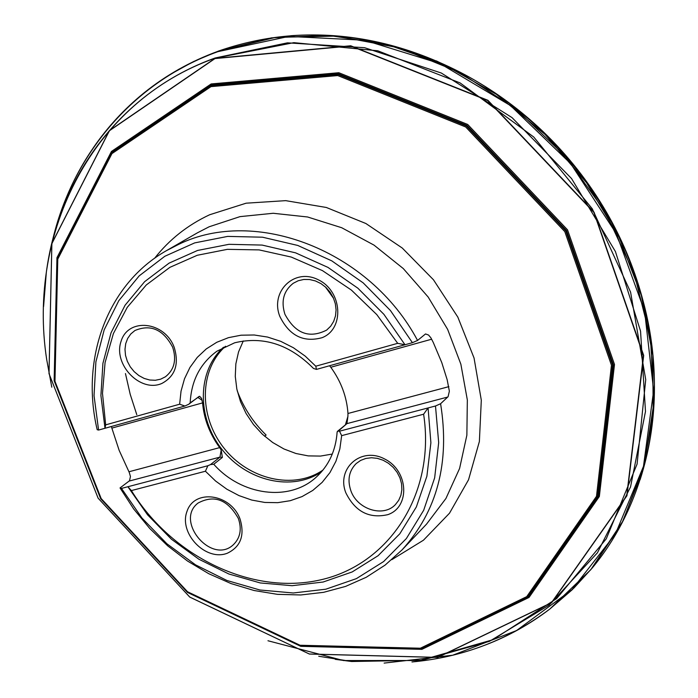 <?xml version="1.0" encoding="UTF-8"?>
<svg xmlns="http://www.w3.org/2000/svg" width="698" height="698" viewBox="0 0 698 698"><rect width="100%" height="100%" fill="white"/><g stroke="black" fill="none" stroke-linecap="round" stroke-linejoin="round"><path stroke-width="1.05" d="M264.621 436.25L266.113 435.046C253.121 422.36 243.489 407.597 237.207 390.758M417.561 340.45L412.413 342.683L316.464 369.399L313.507 368.465C289.67 344.463 263.382 335.904 234.624 342.805L216.912 351.207C200.204 363.466 191.296 380.68 190.188 402.851L188.853 404.194L184.883 406.027L98.584 430.055L97.188 429.706C80.305 358.772 107.239 284.138 166.429 250.661L178.487 244.457C255.145 206.582 369.661 250.285 417.561 340.45L425.536 333.941L428.563 335.049L430.867 337.797L433.284 342.482L441.764 362.567L447.156 379.712L449.364 391.177L448.09 396.682L440.595 403.732C450.053 462.617 437.184 511.372 401.969 549.98L385.122 565.101L366.188 577.307L345.545 586.425L323.61 592.323L300.786 594.966L277.481 594.347L254.116 590.517L231.082 583.589L208.772 573.712L187.553 561.061L167.756 545.888L149.712 528.438L133.719 509.017L120.03 487.937L129.531 480.739L130.439 476.516L129.304 472.546L119.14 450.323L111.331 426.504M207.847 465.749L127.891 486.733L131.39 490.581L205.43 471.237L207.847 465.749L210.508 464.598L219.949 457.12L221.205 450.018L219.687 447.619C209.705 433.929 203.999 419.027 202.56 402.894L201.539 398.331L199.628 396.29L190.188 402.851M120.03 487.937L121.478 488.417L141.912 517.986L166.892 543.768L195.553 564.856L226.911 580.474L259.874 589.993L293.256 592.986L325.844 589.199L356.373 578.642L383.603 561.576L406.393 538.516L423.686 510.255L434.653 477.86L438.684 442.619L435.491 405.992L440.595 403.732M221.205 450.018L222.374 457.408L213.763 464.249C241.211 495.484 289.242 502.132 316.115 477.266C328.81 465.688 335.825 450.55 337.151 431.861L338.329 431.032L339.498 431.19L341.662 435.639L423.616 414.219L428.075 407.946L430.893 442.741L426.888 476.202L416.348 506.949L399.823 533.778L378.115 555.695L352.185 571.941L323.13 582.027L292.104 585.701L260.284 582.952L228.857 573.992L198.913 559.238L171.49 539.266L147.548 514.81L127.891 486.733L121.478 488.417M329.535 365.761L330.782 367.253C341.104 381.474 346.827 396.892 347.97 413.486L347.909 416.383L345.545 424.401M339.498 431.19L435.491 405.992M412.413 342.683L390.452 310.549L363.169 282.865L331.794 260.86L297.749 245.443L262.544 237.207L227.696 236.395L194.681 242.895L164.807 256.279L139.207 275.858L118.782 300.716L104.211 329.77L95.896 361.834L94.038 395.687L98.584 430.055M179.639 404.212L181.035 391.159L184.499 378.796L189.961 367.427L197.281 357.376L206.294 348.913L216.781 342.282L228.464 337.658L241.046 335.206L254.194 334.988L267.543 337.055L280.744 341.339L293.413 347.752L305.201 356.111L315.775 366.206L397.694 343.329L404.997 344.751L383.917 314.344L357.856 288.187L327.964 267.395L295.577 252.842L262.099 245.077L228.97 244.317L197.551 250.46L169.082 263.129L144.634 281.669L125.073 305.235L111.034 332.815L102.92 363.292L100.913 395.504L104.997 428.267L105.668 424.864L179.639 404.212L184.883 406.027M223.517 347.238C197.054 371.022 196.74 417.709 221.912 449.338C246.734 481.245 292.192 491.916 321.525 471.787M315.775 366.206L316.464 369.399M213.763 464.249L210.508 464.598M205.43 471.237L215.569 481.009L226.867 489.211L239.039 495.624L251.795 500.073L264.795 502.447L277.725 502.665L290.246 500.702L302.033 496.601L312.765 490.441L322.153 482.37L329.945 472.59L335.895 461.334L339.847 448.91L341.662 435.639M332.3 454.049L320.469 456.082L308.219 455.89L295.943 453.499L283.981 448.989L272.7 442.515L262.431 434.269L253.47 424.506L246.08 413.495L240.487 401.577L236.84 389.091L235.278 376.405L235.845 363.902L238.533 351.958L243.288 340.938M225.524 346.243C199.113 369.861 198.729 416.374 223.788 447.863C248.505 479.622 293.797 490.188 322.965 470.068M161.919 383.42C140.464 393.096 112.832 364.496 121.094 341.235C128.249 317.311 164.772 321.289 174.23 347.412C179.281 364.251 175.172 376.248 161.919 383.42M172.668 347.229C176.734 359.854 174.326 369.704 165.426 376.78L160.653 379.18L155.34 380.27L149.747 380.017L144.163 378.421L138.876 375.576L134.147 371.624L130.221 366.764L127.298 361.241L125.518 355.352L124.986 349.375L125.719 343.625L127.69 338.39L130.805 333.949L134.906 330.529C150.663 323.924 163.253 329.491 172.668 347.229M227.391 553.2C205.849 561.777 178.522 533.394 187.012 511.337C194.41 488.6 230.864 493.643 240.051 519.042C244.928 535.375 240.705 546.761 227.391 553.2M238.358 518.466C227.723 499.585 214.303 494.437 198.101 503.022C174.23 520.978 211.826 565.354 233.411 544.676C240.313 537.888 241.962 529.154 238.358 518.466M387.783 514.662C369.137 518.884 355.16 511.608 345.85 492.832C336.131 468.559 361.049 446.336 384.607 458.97C408.566 470.705 410.441 507.088 387.783 514.662M350.815 490.581C347.246 479.788 349.044 470.775 356.216 463.533L360.674 460.401L365.848 458.438L371.502 457.74L377.356 458.35L383.115 460.235L388.507 463.306L393.262 467.416L397.136 472.363L399.954 477.894L401.559 483.749L401.882 489.638L400.914 495.257L398.698 500.344L395.356 504.645C383.246 517.724 357.106 509.348 350.815 490.581M322.048 337.701C303.429 342.753 289.356 335.668 279.837 316.43C269.864 291.485 294.582 267.465 318.305 279.793C342.421 291.188 344.664 329.028 322.048 337.701M284.924 314.274C295.333 333.565 309.24 338.844 326.647 330.102L330.678 326.21L333.679 321.385L335.511 315.845L336.078 309.868L335.337 303.752L333.339 297.784L330.171 292.27L325.992 287.471L321.001 283.632L315.452 280.945L309.624 279.532L303.787 279.462L298.247 280.736L293.256 283.275C283.606 290.883 280.832 301.222 284.924 314.274M333.635 298.465L325.442 286.974M397.694 343.329L376.807 314.624L351.356 290.045L322.424 270.597L291.249 257.056L259.124 249.901L227.374 249.343L197.246 255.276L169.893 267.343L146.301 284.95L127.263 307.329L113.39 333.557L105.066 362.602L102.493 393.402L105.668 424.864M131.39 490.581C171.9 556.672 251.69 595.525 320.269 579.933C388.873 564.804 435.822 493.887 423.616 414.219M436.294 60.866L469.169 77.068C551.411 122.691 616.884 205.893 641.89 296.563L649.908 332.344M290.778 35.729C349.907 31.436 408.156 44.541 465.522 75.052C550.661 120.911 618.437 207.036 642.989 300.576C659.156 363.501 658.197 423.206 640.118 479.666M470.461 77.792C496.374 92.284 520.342 109.996 542.372 130.919C567.71 155.139 589.173 182.414 606.763 212.742C621.918 239.074 633.496 266.531 641.488 295.132M484.456 86.081L513.021 105.826L539.755 128.458M570.013 160.339L584.68 178.976M608.543 215.865L624.248 247.171L636.724 279.584M136.773 414.664L130.203 394.291L125.457 373.561M210.971 86.631L111.942 153.612L57.777 259.115L54.968 381.317L101.175 498.573L187.518 591.747L300.035 645.257L420.371 648.224L526.728 596.633L596.485 496.339L611.465 365.237L564.804 231.614L465.688 126.975L337.753 75.567L210.971 86.631M210.944 85.61L111.654 152.81L57.349 258.609L54.54 381.134L100.87 498.695L187.439 592.105L300.245 645.763L420.903 648.756L527.575 597.034L597.549 496.47L612.6 364.984L565.808 230.968L466.404 126.033L338.094 74.485L210.944 85.61M210.944 85.383L111.593 152.626L57.262 258.496L54.453 381.091L100.809 498.712L187.422 592.183L300.297 645.868L421.025 648.87L527.758 597.122L597.793 496.496L612.853 364.923L566.034 230.829L466.569 125.823L338.172 74.25L210.944 85.383M210.997 84.912L111.523 152.243L57.14 258.243L54.322 380.977L100.73 498.721L187.439 592.297L300.437 646.043L421.304 649.044L528.168 597.244L598.299 496.505L613.385 364.775L566.523 230.514L466.927 125.378L338.373 73.752L210.997 84.912M211.154 83.943L111.453 151.449L56.957 257.693L54.139 380.698L100.643 498.695L187.535 592.462L300.777 646.331L421.915 649.341L529.032 597.436L599.346 496.47L614.493 364.435L567.526 229.843L467.695 124.462L338.827 72.732L211.154 83.943M214.984 58.58L350.605 45.989L487.719 100.495L593.876 212.401L643.451 355.518L626.717 495.755L551.472 602.671L437.576 657.376L309.319 654L189.76 597.069L98.121 498.171L49.026 373.666L51.888 243.585L109.394 130.77L214.984 58.58M215.019 58.37L109.385 130.605L51.853 243.471L48.991 373.605L98.104 498.163L189.777 597.104L309.397 654.052L437.707 657.437L551.656 602.706L626.944 495.737L643.696 355.439L594.094 212.253L487.893 100.294L350.701 45.771L215.019 58.37M267.971 640.755L343.512 660.544L420.161 660.5L492.963 639.708L556.707 598.526L606.274 538.804L637.082 464.091L645.729 379.651L630.582 292.096L592.27 208.798L533.752 137.017L460.087 82.914L377.775 50.797L293.858 42.657L215.071 58.17C92.66 101.35 27.048 232.478 46.696 359.557L51.792 387.189M44.445 289.862L46.199 273.354C58.519 177.039 121.365 91.403 215.141 57.978L287.471 42.84L364.592 47.7L441.284 73.02L512.035 117.613L571.566 178.583L615.427 251.55L640.546 331.122L645.484 411.48L630.521 486.986L597.427 552.79L549.16 605.096L489.403 641.357L422.211 660.247L351.644 661.503L335.188 659.331M52.298 241.403C71.938 155.698 132.541 82.285 217.907 51.652L288.876 36.418L364.565 40.24L440.159 63.631L510.517 105.607L570.694 163.637L616.421 233.821L644.612 311.238L653.651 390.505L643.477 466.325L615.444 533.961L572.037 589.609L516.546 630.564L452.644 655.248L384.136 663.091M93.794 147.086C107.824 126.766 124.488 108.766 143.797 93.078C165.897 75.21 190.72 61.25 218.256 51.198L275.754 37.352L336.959 36.078L399.326 47.883L460.104 72.609L516.476 109.403L565.773 156.753L605.663 212.532L634.325 274.131L650.553 338.661L653.843 403.156L644.367 464.789L622.939 520.987L590.857 569.62L549.815 609.04C530.026 624.117 508.606 636.079 485.555 644.935M169.736 74.66L193.73 61.468L218.43 51.085L271.531 37.84L327.955 35.336L385.715 44.026L442.645 63.876L496.496 94.361L545.112 134.461L586.495 182.658L618.978 237.041L641.34 295.429L652.813 355.483L653.171 414.856L642.675 471.325L622.014 522.907L592.27 567.936L573.817 588.152M401.969 549.98L426.539 524.128L445.926 498.494L459.589 468.48L466.866 435.203L467.337 399.954L460.863 364.182L447.645 329.386L428.179 297.051L403.287 268.564L374.032 245.129L341.671 227.714L307.591 216.982L273.232 213.274L239.99 216.633L209.164 226.771L197.342 232.862L166.429 250.661M391.796 559.683L423.45 540.208L449.503 513.205L468.524 479.796L479.378 441.511L481.306 400.207L474.047 357.995L457.836 317.119L433.475 279.793L402.257 248.026L365.874 223.508L326.324 207.472L285.709 200.649L246.15 203.188L209.627 214.766C187.683 225.026 169.344 239.527 154.616 258.269M198.04 397.537L202.184 400.364M202.56 402.894L111.855 428.11M222.374 457.408L219.949 457.12L129.165 481.07M219.687 447.619L128.929 471.769M431.661 339.211L330.782 367.253M447.793 397.022L346.932 423.625L347.909 416.383M448.875 386.64L347.97 413.486M338.329 431.032L346.932 423.625L337.5 431.32M188.853 404.194L199.026 396.464M641.89 296.563C633.705 267.194 621.997 239.257 606.763 212.742C589.182 182.414 567.718 155.139 542.372 130.919C520.185 109.874 495.781 91.927 469.169 77.068M351.644 661.503L318.724 656.242M46.321 272.508L43.581 306.579M642.989 300.576C669.679 398.811 648.311 500.536 592.27 567.936L572.124 589.81L549.815 609.04C508.877 639.7 462.931 657.341 411.96 661.957M465.522 75.052C380.55 31.401 298.212 23.4 218.5 51.059L193.73 61.468L178.636 69.372L160.671 80.549L143.797 93.078C104.368 125.649 76.414 166.168 59.941 214.618"/></g></svg>
